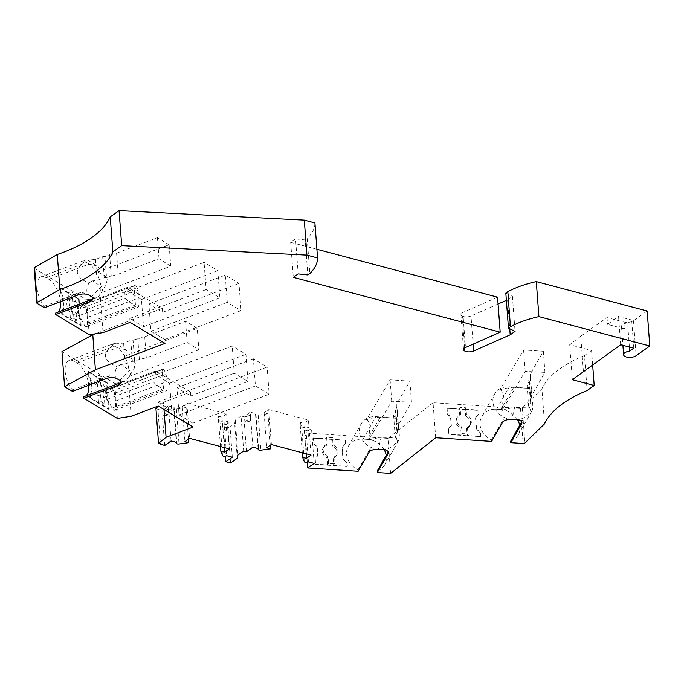 <?xml version="1.0" encoding="UTF-8"?>
<svg xmlns="http://www.w3.org/2000/svg" width="684" height="684" viewBox="0 0 684 684"><rect width="100%" height="100%" fill="white"/><g stroke="black" fill="none" stroke-linecap="round" stroke-linejoin="round"><path stroke-width="0.51" stroke-dasharray="3.42 2.56" d="M78.515 299.43L59.756 288.126L60.012 291.598L62.5 296.967L63.133 296.728L60.645 291.367L60.38 287.887L68.46 292.752L68.973 299.609L71.487 298.66L70.974 291.803L74.676 294.034L72.162 294.984L79.147 299.19L78.515 299.43L79.002 305.893L77.463 307.561L78.079 315.717L80.028 319.488L80.49 325.61L61.722 314.307L62.347 314.067L70.426 318.932L69.905 312.075A7.669 3.694 -110.7 0 1 66.87 304.739A7.669 3.694 -110.7 0 1 68.468 299.72A7.669 3.694 -110.7 0 1 68.973 299.609M60.012 291.598L60.645 291.367M302.294 452.74L300.002 422.327L303.807 423.336L306.099 453.749M270.3 445.318L267.931 413.829L264.127 412.82L268.752 409.528L271.386 444.549M268.752 409.528L308.441 420.044L311.075 455.065M188.468 439.128L186.099 407.63L182.295 406.621L184.928 441.642M305.509 438.376L304.876 438.333L304.491 429.979L304.902 435.417L308.381 436.341L305.509 438.376L307.313 462.358M304.902 435.417L304.876 438.333M314.136 463.41L311.502 428.389L307.971 430.894L308.381 436.341M300.002 422.327L301.678 426.705A2.3 1.052 175.7 0 0 303.439 427.449A2.3 1.052 175.7 0 0 305.816 426.884L308.45 461.897M305.816 426.884L311.502 428.389M223.078 429.219L222.668 423.781L223.052 432.014L223.078 429.219L226.558 430.142L223.694 432.177L225.489 456.16M222.668 423.781L226.148 424.704L226.558 430.142M37.107 303.371L34.474 268.35A1.53 0.701 -4.3 0 1 34.2 267.991M307.971 430.894L304.491 429.979M435.682 437.734L433.049 402.714L520.498 408.459A1.53 0.701 175.7 0 0 522.268 407.989L541.908 388.828L544.541 423.841M237.271 458.263L234.638 423.242L235.27 420.053L241.042 415.957L243.675 450.97M235.27 420.053L237.904 455.074M250.609 421.028L250.199 415.581L246.719 414.666L247.129 420.104L250.609 421.028L244.898 422.31L244.487 416.864L250.199 415.581M220.47 446.541L218.179 416.137L219.855 420.506A2.3 1.052 175.7 0 0 221.616 421.25A2.3 1.052 175.7 0 0 223.993 420.686L229.679 422.199L232.312 457.211M223.993 420.686L226.626 455.706M230.602 463L227.969 427.979L234.638 423.242M252.883 447.174L250.25 412.153L255.936 413.666L258.569 448.678M131.174 416.257L128.541 381.244L155.559 371.01L190.477 392.043L163.45 402.269L163.998 409.528M163.45 402.269L158.466 406.193M246.488 451.714L244.265 422.139L247.129 420.104M246.719 414.666L250.25 412.153M226.148 424.704L229.679 422.199M433.049 402.714L387.99 438.384L390.624 473.396M451.149 426.089L448.405 428.611L448.849 434.537L480.596 436.623L480.33 433.143L476.338 428.851L475.5 417.727L478.886 413.923L478.62 410.443L446.883 408.357L447.327 414.282L450.482 417.197L451.354 425.739L448.601 428.261L448.849 434.537M510.683 441.18A18.4 15.629 29.8 0 0 518.164 434.998A18.4 15.629 29.8 0 0 519.703 425.422M517.634 419.865A18.4 15.629 29.8 0 0 500.962 409.545L513.821 387.067L509.392 386.776A18.4 15.629 -150.2 0 0 494.643 393.958A18.4 15.629 -150.2 0 0 511.846 419.412L514.607 407.407L505.621 409.169L502.022 410.511L525.184 371.386L544.934 372.37L531.87 395.155L531.844 398.516L530.339 401.14L530.921 402.106L528.621 406.116L529.724 407.938L514.607 407.407M491.608 441.402L491.488 439.923A18.4 15.629 -150.2 0 1 481.784 416.436A18.4 15.629 -150.2 0 1 496.533 409.254L500.962 409.545M165.306 413.906L168.786 414.829L168.375 409.391L164.895 408.468L165.306 413.906L162.441 415.94L163.074 416.111L162.664 410.674L168.375 409.391M190.477 392.043L190.768 395.951L177.019 387.674L179.063 414.872L192.811 423.148L193.102 427.064M155.559 371.01L155.858 374.926L169.598 383.202L171.65 410.4L157.901 402.124L158.192 406.031M168.786 414.829L163.074 416.111M117.349 418.411L114.724 383.399L128.541 381.244M223.694 432.177L223.052 432.014M227.969 427.979L222.642 426.568M267.931 413.829L258.201 415.179A2.3 1.052 -4.3 0 1 255.517 414.333A2.3 1.052 -4.3 0 1 255.936 413.666M244.898 422.31L244.265 422.139M244.487 416.864L241.042 415.957M347.13 466.479L346.865 463.008L342.872 458.707L342.034 447.584L345.42 443.779L345.163 440.299L313.417 438.222L313.862 444.138L317.017 447.054L317.692 455.946L314.939 458.468L315.384 464.393L347.13 466.479L333.672 465.231L334.476 463.829L328.568 463.444L328.055 456.587A7.669 6.515 29.8 0 1 323.883 446.738L323.079 448.14A7.669 6.515 29.8 0 0 327.251 457.989L328.055 456.587M387.99 438.384L304.466 432.895M377.226 471.037A18.4 15.629 29.8 0 0 384.699 464.864A18.4 15.629 29.8 0 0 386.238 455.279M384.177 449.721A18.4 15.629 29.8 0 0 367.496 439.402L380.355 416.924L375.926 416.633A18.4 15.629 -150.2 0 0 361.178 423.815A18.4 15.629 -150.2 0 0 378.38 449.277L381.15 437.273L372.156 439.025L368.556 440.368L391.718 401.243L411.469 402.226L398.413 425.012L398.379 428.381L396.874 430.997L397.464 431.963L395.164 435.982L396.258 437.794L381.15 437.273M358.142 471.267L358.031 469.78A18.4 15.629 -150.2 0 1 348.327 446.293A18.4 15.629 -150.2 0 1 363.067 439.111L367.496 439.402M308.441 420.044L303.807 423.336M182.295 406.621L186.929 403.329L189.562 438.35M186.929 403.329L226.618 413.854L229.251 448.866M314.922 222.924A72.846 33.328 -4.3 0 1 307.193 238.519L309.826 273.54M307.193 238.519L305.201 239.939L307.834 274.951M305.201 239.939L295.539 238.878L298.173 273.891M295.539 238.878L290.683 242.324L293.316 277.336M316.897 249.275L290.683 242.324M186.099 407.63L176.378 408.981A2.3 1.052 -4.3 0 1 173.693 408.134A2.3 1.052 -4.3 0 1 174.112 407.467L176.746 442.48M497.559 297.164L462.837 312.502A5.369 2.454 175.7 0 0 460.913 314.597A5.369 2.454 175.7 0 0 462.264 316.068L464.658 347.959M462.264 316.068A6.13 2.804 175.7 0 0 470.994 315.974L473.114 344.146M506.374 300.336L507.562 299.814L509.742 328.765M498.08 304.004L470.994 315.974M507.562 299.814L512.419 296.36L515.052 331.381M505.827 293.12L512.419 296.36M583.392 371.232L580.759 336.212L607.016 317.564L623.894 322.036A6.9 3.155 175.7 0 0 633.487 320.711L647.167 310.998M629.4 347.062L627.587 322.925A6.9 3.155 175.7 0 0 621.491 326.533A6.9 3.155 175.7 0 0 624.398 328.842L607.529 324.361L618.558 316.53L631.683 320.009L627.587 322.925M607.016 317.564L607.529 324.361M164.895 408.468L168.426 405.963L171.06 440.975M168.426 405.963L174.112 407.467M620.679 344.745L618.558 316.53M63.133 296.728L63.963 307.851L63.338 308.091L62.5 296.967M580.759 336.212L569.712 344.693L572.346 379.706M130.063 322.386L129.772 318.47L143.52 326.755L141.468 299.558L127.728 291.273L127.429 287.365L162.339 308.398L162.638 312.306L148.89 304.021L150.933 331.218L164.682 339.503L164.972 343.411M592.635 364.666L591.566 350.482L569.712 344.693M164.664 445.523L162.441 415.94M591.566 350.482L584.504 355.5L587.137 390.513M584.504 355.5A115.023 52.617 175.7 0 0 541.908 388.828M155.901 408.203L157.91 409.408L160.543 444.429M157.91 409.408L162.664 410.674M164.682 339.503L241.042 310.604L238.99 283.407L225.25 275.122L227.293 302.319L241.042 310.604M162.638 312.306L238.99 283.407M162.339 308.398L95.085 333.852M127.429 287.365L100.411 297.591L103.045 332.612M127.728 291.273L204.08 262.374L206.123 289.571L219.872 297.856L217.828 270.659L204.08 262.374M129.772 318.47L206.123 289.571M155.858 374.926L232.209 346.027L234.253 373.225L248.001 381.501L245.958 354.303L232.209 346.027M157.901 402.124L234.253 373.225M190.768 395.951L267.119 367.051L253.379 358.775L255.423 385.973L269.171 394.249L267.119 367.051M192.811 423.148L269.171 394.249M89.219 334.767L86.586 299.746L100.411 297.591M106.653 383.083L87.885 371.771L88.142 375.251L90.63 380.612L91.468 391.744L89.587 394.48L89.852 397.951L90.485 397.712L98.556 402.577L98.034 395.72L100.548 394.771A7.669 3.694 -110.7 0 1 97.513 387.435A7.669 3.694 -110.7 0 1 99.112 382.416A7.669 3.694 -110.7 0 1 99.616 382.305L99.103 375.448L102.805 377.679L100.291 378.637L107.277 382.843L106.653 383.083L107.131 389.538L105.593 391.205L106.208 399.362L108.157 403.132L108.619 409.254L89.852 397.951M106.978 392.967L107.439 399.182L112.056 408.109A3.83 1.847 -110.7 0 0 114.775 410.22A3.83 1.847 -110.7 0 0 115.613 408.262L115.51 401.072L114.493 393.343A3.83 1.847 69.3 0 0 110.988 388.768A3.83 1.847 69.3 0 0 110.62 389.016L106.978 392.967L152.874 375.593L162.151 369.514L163.587 388.606C159.569 387.418 156.157 385.16 153.344 381.809L152.874 375.593M72.487 391.385L72.376 389.906A18.4 8.866 -110.7 0 1 65.245 372.37A18.4 8.866 -110.7 0 1 69.11 360.485A18.4 8.866 -110.7 0 1 74.394 361.374L77.01 362.956A18.4 8.866 -110.7 0 1 88.689 385.254M85.697 395.985A18.4 8.866 -110.7 0 1 84.756 396.489A18.4 8.866 -110.7 0 1 83.722 396.737M61.953 351.61L114.724 383.399M87.484 324.609L139.014 305.107L138.912 297.925L137.894 290.187A3.83 1.847 69.3 0 0 134.389 285.613L82.858 305.115A3.83 1.847 69.3 0 1 86.364 309.69L87.381 317.427L87.484 324.609A3.83 1.847 -110.7 0 1 86.646 326.567A3.83 1.847 -110.7 0 1 83.927 324.455L79.31 315.538L78.848 309.322L124.745 291.948L134.021 285.869L135.458 304.953C131.439 303.773 128.028 301.507 125.215 298.164L124.745 291.948M82.858 305.115A3.83 1.847 69.3 0 0 82.49 305.372L78.848 309.322M63.338 308.091L61.457 310.827L61.722 314.307M44.357 307.74L44.246 306.252A18.4 8.866 -110.7 0 1 37.107 288.725A18.4 8.866 -110.7 0 1 40.98 276.832A18.4 8.866 -110.7 0 1 46.264 277.73L48.88 279.303A18.4 8.866 -110.7 0 1 60.56 301.601M57.567 312.34A18.4 8.866 -110.7 0 1 56.627 312.836A18.4 8.866 -110.7 0 1 55.592 313.084M34.474 268.35L86.586 299.746M226.618 413.854L221.984 417.146L224.275 447.55M221.984 417.146L218.179 416.137M264.127 412.82L266.751 447.832M633.803 348.224L631.683 320.009M171.65 410.4L248.001 381.501M177.019 387.674L253.379 358.775M179.063 414.872L255.423 385.973M169.598 383.202L245.958 354.303M150.933 331.218L227.293 302.319M143.52 326.755L219.872 297.856M141.468 299.558L217.828 270.659M148.89 304.021L225.25 275.122M358.031 469.78L369.976 448.901L368.992 452.304M369.976 448.901L378.38 449.277M380.355 416.924L395.694 418.257C399.165 429.321 400.157 436.717 398.669 440.445L397.43 441.334C392.573 447.003 387.7 449.747 382.809 449.568L389.17 450.157L388.187 453.56M388.23 451.799L389.17 450.157M395.532 418.266L393.582 414.983L395.882 410.964L395.292 409.972L396.797 407.348L396.823 403.953L409.887 381.125L390.111 379.825L366.53 419.719L370.677 418.351L378.919 417.172L395.694 418.257M397.43 441.334L396.258 437.794M366.53 419.719C367.983 420.13 369.155 422.037 370.035 425.439L368.556 440.368M390.111 379.825L391.718 401.243M411.469 402.226L409.887 381.125M398.413 425.012L396.823 403.953M398.379 428.381L396.797 407.348M396.874 430.997L395.292 409.972M395.882 410.964L397.464 431.963M393.582 414.983L395.164 435.982M313.417 438.222L325.798 438.666L326.311 445.523L327.114 444.121L326.601 437.264L332.509 437.649L333.022 444.506A7.669 6.515 29.8 0 1 337.195 454.356L336.391 455.758A7.669 6.515 29.8 0 0 332.219 445.908L333.022 444.506M336.391 455.758A7.669 6.515 29.8 0 1 333.159 458.374L333.963 456.972A7.669 6.515 29.8 0 0 337.195 454.356M333.963 456.972L334.476 463.829M327.114 444.121A7.669 6.515 29.8 0 0 323.883 446.738M328.568 463.444L327.764 464.846L315.384 464.393M326.311 445.523A7.669 6.515 29.8 0 0 323.079 448.14M327.764 464.846L327.251 457.989M313.623 437.871L314.067 443.788L317.222 446.703L317.889 455.595L315.144 458.118L315.589 464.043M325.798 438.666L326.601 437.264M332.509 437.649L331.706 439.051L345.163 440.299M331.706 439.051L332.219 445.908M345.36 439.949L345.625 443.429L342.034 447.584M346.865 463.008L343.077 458.357L342.239 447.233M347.07 462.658L347.335 466.129M333.159 458.374L333.672 465.231M513.821 387.067L529.151 388.392C532.631 399.456 533.623 406.852 532.135 410.588L530.887 411.469C526.039 417.146 521.165 419.891 516.275 419.702L522.636 420.301L521.644 423.704M521.695 421.942L522.636 420.301M528.997 388.409L527.039 385.126L529.339 381.099L528.758 380.116L530.262 377.491L530.288 374.097L543.344 351.268L523.568 349.969L499.987 389.863L504.142 388.495L512.384 387.315L529.151 388.392M530.887 411.469L529.724 407.938M499.987 389.863C501.449 390.265 502.62 392.171 503.492 395.583L502.022 410.511M523.568 349.969L525.184 371.386M544.934 372.37L543.344 351.268M531.87 395.155L530.288 374.097M531.844 398.516L530.262 377.491M530.339 401.14L528.758 380.116M529.339 381.099L530.921 402.106M527.039 385.126L528.621 406.116M446.883 408.357L459.263 408.81L460.067 407.407L465.975 407.792L466.488 414.649A7.669 6.515 29.8 0 1 470.66 424.49L469.857 425.901A7.669 6.515 29.8 0 0 465.684 416.052L466.488 414.649M459.776 415.667L460.58 414.265A7.669 6.515 29.8 0 0 457.348 416.881L456.544 418.283A7.669 6.515 29.8 0 1 459.776 415.667L459.263 408.81M456.544 418.283A7.669 6.515 29.8 0 0 460.717 428.133L461.52 426.722L462.033 433.579L461.23 434.99L460.717 428.133M461.23 434.99L449.046 434.186M447.079 408.006L447.524 413.931L450.679 416.847L451.354 425.739M480.596 436.623L467.138 435.375L467.941 433.972L462.033 433.579M469.857 425.901A7.669 6.515 29.8 0 1 466.616 428.517L467.42 427.115A7.669 6.515 29.8 0 0 470.66 424.49M467.42 427.115L467.941 433.972M457.348 416.881A7.669 6.515 29.8 0 0 461.52 426.722M460.58 414.265L460.067 407.407M465.975 407.792L465.171 409.194L465.684 416.052M465.171 409.194L478.826 410.092L479.082 413.572L475.5 417.727M480.33 433.143L476.534 428.5L475.696 417.377M480.536 432.792L480.792 436.272M466.616 428.517L467.138 435.375M491.488 439.923L503.441 419.036L502.449 422.438M503.441 419.036L511.846 419.412M104.276 397.173L101.762 398.122L102.267 404.808L104.78 403.859L104.276 397.173A7.669 3.694 69.3 0 0 104.772 397.062A7.669 3.694 69.3 0 0 106.379 392.043A7.669 3.694 69.3 0 0 103.335 384.707L102.805 377.679M101.762 398.122A7.669 3.694 69.3 0 0 102.258 398.011A7.669 3.694 69.3 0 0 103.865 393.001A7.669 3.694 69.3 0 0 100.822 385.665L103.335 384.707M98.556 402.577L101.07 401.628L100.548 394.771M107.439 399.182L153.344 381.809M115.613 408.262L167.144 388.76A3.83 1.847 -110.7 0 1 166.306 390.709A3.83 1.847 -110.7 0 1 163.587 388.606L112.056 408.109M115.51 401.072L167.041 381.569L166.024 373.832A3.83 1.847 69.3 0 0 162.518 369.266A3.83 1.847 69.3 0 0 162.151 369.514L110.62 389.016M167.144 388.76L167.041 381.569M126.224 355.689L197.257 328.38L198.873 349.798L187.151 342.436L146.308 357.86L139.348 359.382L134.645 361.161L133.072 340.136L130.781 340.358L123.59 343.086L115.964 343.83L125.779 349.738C127.643 351.55 127.797 353.534 126.224 355.689L133.072 359.536L135.304 363.341L134.064 368.873L129.105 376.559C130.918 374.319 131.003 372.19 129.353 370.198L119.691 380.372C121.333 381.381 121.803 382.125 121.085 382.595L121.025 382.621M198.873 349.798L129.105 376.559M62.347 314.067L62.09 310.587L63.963 307.851M99.103 375.448L96.589 376.397L88.51 371.54L87.885 371.771M106.208 399.362L106.832 399.131L106.225 390.966L107.131 389.538M107.764 389.299L107.277 382.843M106.225 390.966L105.593 391.205M102.267 404.808L109.243 409.015L108.782 402.902L108.157 403.132M108.782 402.902L106.832 399.131M134.645 361.161L132.363 361.366L125.163 364.076L120.854 364.461L129.353 370.198M101.07 401.628L104.78 403.859M133.072 340.136L144.717 336.793L185.569 321.335L197.257 328.38M98.034 395.72A7.669 3.694 -110.7 0 1 94.999 388.384A7.669 3.694 -110.7 0 1 96.598 383.365A7.669 3.694 -110.7 0 1 97.102 383.254L99.616 382.305M90.485 397.712L90.22 394.24L92.101 391.504L91.263 380.381L88.775 375.012L88.51 371.54M97.102 383.254L96.589 376.397M100.822 385.665L100.291 378.637M108.619 409.254L109.243 409.015M91.468 391.744L92.101 391.504M91.263 380.381L90.63 380.612M123.59 343.086L125.163 364.076M130.781 340.358L132.363 361.366M120.854 364.461L116.955 366.658C114.271 372.9 114.305 376.944 117.067 378.791L109.739 375.755L106.422 378.543M72.376 389.906L109.739 375.755M77.01 362.956L117.238 347.728L114.613 346.155C112.68 344.975 112.202 344.197 113.168 343.804L115.22 343.573C101.677 352.653 102.258 360.34 116.955 366.658M125.779 349.738L117.238 347.728A18.4 8.866 -110.7 0 1 127.438 362.879A18.4 8.866 -110.7 0 1 127.267 379.372A18.4 8.866 -110.7 0 1 124.975 381.262A18.4 8.866 -110.7 0 1 119.691 380.372M187.151 342.436L185.569 321.335M146.308 357.86L144.717 336.793M139.348 359.382L137.766 338.358M48.88 279.303L89.108 264.084L86.483 262.502C84.551 261.331 84.072 260.544 85.038 260.159L87.09 259.929C73.547 269 74.129 276.695 88.826 283.005C86.141 289.247 86.175 293.299 88.937 295.146L81.61 292.111L78.292 294.889M71.487 298.66A7.669 3.694 -110.7 0 0 70.982 298.771A7.669 3.694 -110.7 0 0 69.383 303.79A7.669 3.694 -110.7 0 0 72.418 311.117L69.905 312.075M115.22 343.573L115.964 343.83M72.418 311.117L72.94 317.974L70.426 318.932M170.735 266.144L159.021 258.783L118.17 274.207L106.516 277.507L104.934 256.483L102.651 256.714L95.461 259.433L87.834 260.176L97.65 266.093C99.513 267.897 99.659 269.881 98.094 272.044L169.128 244.727L170.735 266.144L100.975 292.914C102.788 290.666 102.874 288.545 101.223 286.545L91.562 296.719C93.204 297.728 93.665 298.472 92.956 298.942L92.896 298.968M104.934 256.483L116.588 253.148L157.44 237.69L169.128 244.727M80.49 325.61L81.114 325.37L74.137 321.164L73.633 314.478A7.669 3.694 69.3 0 0 74.129 314.366A7.669 3.694 69.3 0 0 75.736 309.348A7.669 3.694 69.3 0 0 72.692 302.012L72.162 294.984M81.114 325.37L80.652 319.248L78.703 315.478L78.096 307.321L79.635 305.654L79.147 299.19M70.974 291.803L68.46 292.752M60.38 287.887L59.756 288.126M79.635 305.654L79.002 305.893M78.096 307.321L77.463 307.561M78.079 315.717L78.703 315.478M80.652 319.248L80.028 319.488M98.094 272.044L104.532 275.549L106.396 277.567L107.174 279.688L105.934 285.219L100.975 292.914M74.137 321.164L76.651 320.215L76.146 313.529L73.633 314.478M76.146 313.529A7.669 3.694 69.3 0 0 76.642 313.417A7.669 3.694 69.3 0 0 78.25 308.398A7.669 3.694 69.3 0 0 75.206 301.063L74.676 294.034M72.94 317.974L76.651 320.215M75.206 301.063L72.692 302.012M106.516 277.507L104.233 277.713L97.034 280.431L92.725 280.816L101.223 286.545M102.651 256.714L104.233 277.713M61.457 310.827L62.09 310.587M79.31 315.538L125.215 298.164M134.389 285.613A3.83 1.847 69.3 0 0 134.021 285.869L82.49 305.372M139.014 305.107A3.83 1.847 -110.7 0 1 138.177 307.065A3.83 1.847 -110.7 0 1 135.458 304.953L83.927 324.455M87.381 317.427L138.912 297.925M95.461 259.433L97.034 280.431M92.725 280.816L88.826 283.005M44.246 306.252L81.61 292.111M97.65 266.093L89.108 264.084A18.4 8.866 -110.7 0 1 99.308 279.226A18.4 8.866 -110.7 0 1 99.137 295.727A18.4 8.866 -110.7 0 1 96.846 297.617A18.4 8.866 -110.7 0 1 91.562 296.719M159.021 258.783L157.44 237.69M118.17 274.207L116.588 253.148M111.218 275.738L109.637 254.713M87.09 259.929L87.834 260.176M89.587 394.48L90.22 394.24M88.142 375.251L88.775 375.012M522.268 407.989L524.902 443.01M520.498 408.459L523.132 443.48M219.855 420.506L222.488 455.518M258.201 415.179L260.835 450.192M301.678 426.705L304.312 461.717M176.378 408.981L179.011 443.993M462.837 312.502L465.471 347.523M633.487 320.711L636.12 355.723M623.894 322.036L624.398 328.842M363.067 439.111L375.926 416.633L378.919 417.172M496.533 409.254L509.392 386.776L512.384 387.315M114.493 393.343L166.024 373.832M74.394 361.374L114.613 346.155M46.264 277.73L86.483 262.502M86.364 309.69L137.894 290.187M258.09 448.55L255.517 414.333M460.913 314.597L463.547 349.609M176.267 442.36L173.693 408.134M621.491 326.533L622.902 345.334M348.327 446.293L361.178 423.815M384.699 464.864L398.669 440.445M518.164 434.998L532.135 410.588M481.784 416.436L494.643 393.958M104.772 397.062L102.258 398.011M114.775 410.22L166.306 390.709M162.518 369.266L110.988 388.768M99.112 382.416L96.598 383.365M69.11 360.485L113.168 343.804M84.756 396.489L124.975 381.262M131.174 373.686L127.267 379.372M70.982 298.771L68.468 299.72M76.642 313.417L74.129 314.366M86.646 326.567L138.177 307.065M40.98 276.832L85.038 260.159M56.627 312.836L96.846 297.617M103.045 290.042L99.137 295.727"/><path stroke-width="1.03" d="M95.085 333.852L92.785 334.724L95.418 369.736L164.972 343.411L130.063 322.386L103.045 332.612L89.219 334.767L55.703 314.572L89.638 301.729A7.669 3.505 175.7 0 0 92.742 299.412A7.669 3.505 175.7 0 0 91.562 296.719L88.937 295.146A7.669 3.505 -4.3 0 0 78.292 294.889L44.357 307.74L37.107 303.371A1.53 0.701 -4.3 0 1 36.833 303.012A1.53 0.701 -4.3 0 1 37.218 302.49L59.91 289.494A115.023 52.617 175.7 0 0 112.869 251.892L110.235 216.871A115.023 52.617 175.7 0 1 57.276 254.482L59.91 289.494M36.833 303.012L34.2 267.991A1.53 0.701 -4.3 0 1 34.593 267.478L57.276 254.482M306.099 453.749L306.441 458.357L302.636 457.348L302.294 452.74M270.3 445.318L270.565 448.841L266.751 447.832L271.386 444.549L311.075 455.065L306.441 458.357M188.468 439.128L188.733 442.651L184.928 441.642L189.562 438.35L229.251 448.866L224.617 452.158L220.812 451.149L220.47 446.541M302.636 457.348L304.312 461.717A2.3 1.052 175.7 0 0 306.073 462.461A2.3 1.052 175.7 0 0 308.45 461.897L314.136 463.41L307.74 467.95L307.313 462.358M521.695 421.942L510.683 441.18L510.794 442.668L523.132 443.48A1.53 0.701 175.7 0 0 524.902 443.01L544.541 423.841A115.023 52.617 175.7 0 1 587.137 390.513L594.199 385.502L572.346 379.706L620.679 344.745L633.803 348.224L629.707 351.14A6.9 3.155 175.7 0 0 623.611 354.757A6.9 3.155 175.7 0 0 628.528 357.381A6.9 3.155 175.7 0 0 636.12 355.723L649.8 346.01L538.915 316.615A72.846 33.328 175.7 0 0 510.452 326.721L508.46 328.132L515.052 331.381L510.196 334.827L473.627 350.986A6.13 2.804 175.7 0 1 464.898 351.08L464.658 347.959M225.489 456.16L225.917 461.76L230.602 463L237.271 458.263L237.904 455.074L243.675 450.97L246.488 451.714L252.883 447.174L258.569 448.678A2.3 1.052 -4.3 0 0 258.15 449.345L258.09 448.55M220.812 451.149L222.488 455.518A2.3 1.052 175.7 0 0 224.249 456.271A2.3 1.052 175.7 0 0 226.626 455.706L232.312 457.211L225.917 461.76M163.998 409.528L166.084 437.29L158.534 443.223L155.901 408.203L158.466 406.193M510.794 442.668L521.644 423.704A7.669 3.505 175.7 0 0 521.738 423.533A7.669 3.505 175.7 0 0 516.275 419.702L511.846 419.412A7.669 3.505 -4.3 0 0 502.449 422.438L491.608 441.402L435.682 437.734L390.624 473.396L377.337 472.524L388.187 453.56A7.669 3.505 175.7 0 0 388.273 453.389A7.669 3.505 175.7 0 0 382.809 449.568L378.38 449.277A7.669 3.505 -4.3 0 0 368.992 452.304L358.142 471.267L307.74 467.95M519.703 425.422A18.4 15.629 29.8 0 0 517.634 419.865M121.085 382.595L117.768 385.374L83.833 398.216L117.349 418.411L131.174 416.257L158.192 406.031L193.102 427.064L166.084 437.29M270.565 448.841L260.835 450.192A2.3 1.052 -4.3 0 1 258.15 449.345M388.23 451.799L377.226 471.037L377.337 472.524M386.238 455.279A18.4 15.629 29.8 0 0 384.177 449.721M110.235 216.871L119.059 210.604L121.692 245.616L112.869 251.892M121.692 245.616L306.928 255.123L304.294 220.111L119.059 210.604M304.294 220.111L314.922 222.924L317.547 257.936L306.928 255.123M317.547 257.936A72.846 33.328 -4.3 0 1 309.826 273.54L307.834 274.951L298.173 273.891L293.316 277.336L500.192 332.176L497.559 297.164L316.897 249.275M188.733 442.651L179.011 443.993A2.3 1.052 -4.3 0 1 176.327 443.155A2.3 1.052 -4.3 0 1 176.746 442.48L171.06 440.975L164.664 445.523L158.534 443.223M500.192 332.176L465.471 347.523A5.369 2.454 175.7 0 0 463.547 349.609A5.369 2.454 175.7 0 0 464.898 351.08M509.742 328.765L510.196 334.827M506.374 300.336L498.08 304.004M649.8 346.01L647.167 310.998L536.282 281.603A72.846 33.328 175.7 0 0 507.819 291.7L505.827 293.12L508.46 328.132M507.819 291.7L510.452 326.721M536.282 281.603L538.915 316.615M629.707 351.14L629.4 347.062M594.199 385.502L592.635 364.666M83.833 398.216L83.722 396.737L121.025 382.621M88.689 385.254A18.4 8.866 -110.7 0 1 85.697 395.985M92.785 334.724L61.953 351.61L64.587 386.622L72.487 391.385L106.422 378.543A7.669 3.505 -4.3 0 1 117.067 378.791L119.691 380.372A7.669 3.505 175.7 0 1 120.871 383.066A7.669 3.505 175.7 0 1 117.768 385.374M64.587 386.622L95.418 369.736M55.703 314.572L55.592 313.084L92.896 298.968M60.56 301.601A18.4 8.866 -110.7 0 1 57.567 312.34M224.275 447.55L224.617 452.158M89.638 301.729L92.956 298.942M34.593 267.478L37.218 302.49M473.114 344.146L473.627 350.986M176.327 443.155L176.267 442.36M622.902 345.334L623.611 354.757"/></g></svg>
